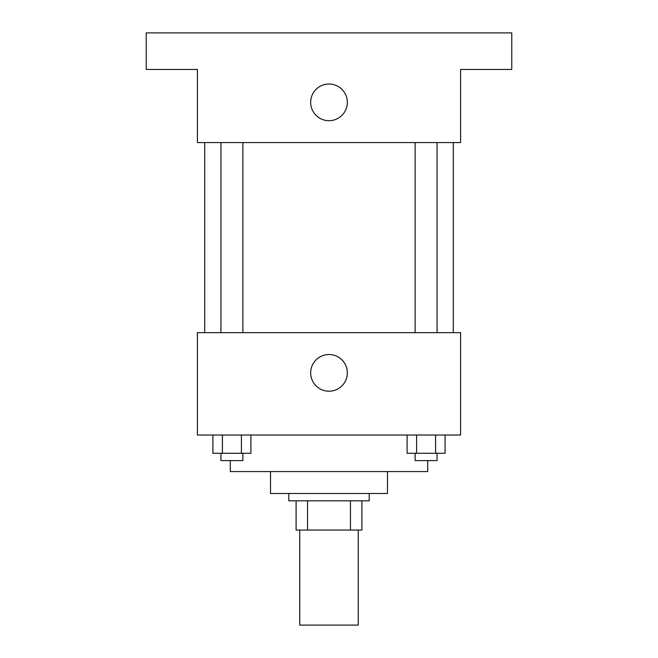<?xml version="1.0" encoding="UTF-8"?>
<svg xmlns="http://www.w3.org/2000/svg" width="658" height="658" viewBox="0 0 658 658"><rect width="100%" height="100%" fill="white"/><g stroke="black" fill="none" stroke-linecap="round" stroke-linejoin="round"><path stroke-width="0.99" d="M299.752 530.052L299.752 625.1L358.248 625.1L358.248 530.052M350.451 500.812L350.451 530.052L296.1 530.052L296.1 500.812M350.451 530.052L361.9 530.052L361.9 500.812L361.9 530.052M369.212 493.5L369.212 500.812L288.788 500.812L288.788 493.5M307.549 500.812L307.549 530.052M387.488 471.564L387.488 493.5L270.512 493.5L270.512 471.564M427.7 460.6L427.7 471.564L230.3 471.564L230.3 460.6M460.6 435.012L197.4 435.012L197.4 332.652L460.6 332.652L460.6 435.012M347.334 372.864A18.334 18.334 0 0 1 319.829 388.746A18.334 18.334 0 0 1 319.829 356.99A18.334 18.334 0 0 1 347.334 372.864M453.288 142.564L453.288 332.652M415.124 332.652L415.124 142.564M242.876 142.564L242.876 332.652M460.6 142.564L197.4 142.564L197.4 69.452L146.224 69.452L146.224 32.9L511.776 32.9L511.776 69.452L460.6 69.452L460.6 142.564M347.334 102.352A18.334 18.334 0 0 1 319.829 118.234A18.334 18.334 0 0 1 319.829 86.478A18.334 18.334 0 0 1 347.334 102.352M445.088 435.012L445.088 453.288L407.096 453.288L407.096 435.012M435.588 435.012L435.588 453.288M416.596 435.012L416.596 453.288M437.06 453.288L437.06 460.6L415.124 460.6L415.124 453.288M250.904 435.012L250.904 453.288L212.912 453.288L212.912 435.012M241.404 435.012L241.404 453.288M222.412 435.012L222.412 453.288M242.876 453.288L242.876 460.6L220.94 460.6L220.94 453.288M204.712 142.564L204.712 332.652M437.06 332.652L437.06 142.564M220.94 142.564L220.94 332.652"/></g></svg>
